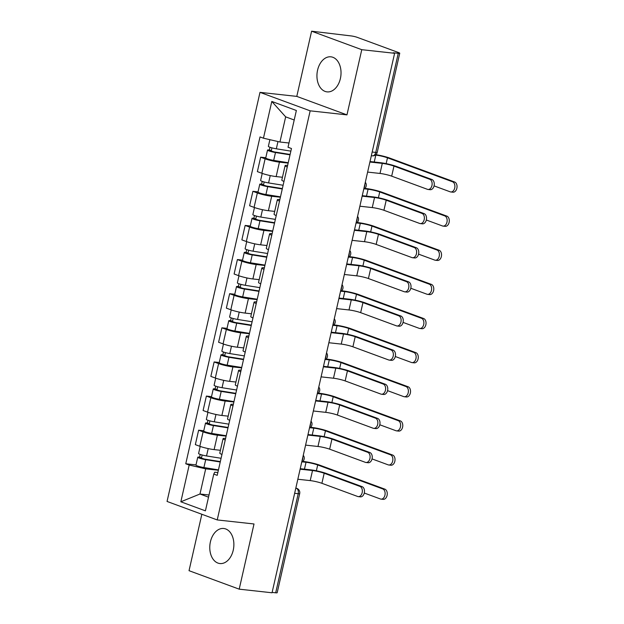 <?xml version="1.0" encoding="UTF-8"?>
<svg xmlns="http://www.w3.org/2000/svg" width="624" height="624" viewBox="0 0 624 624"><rect width="100%" height="100%" fill="white"/><g stroke="black" fill="none" stroke-linecap="round" stroke-linejoin="round"><path stroke-width="0.94" d="M233.236 550.22A17.628 11.965 -83.7 0 0 223.751 528.489A17.628 11.965 -83.7 0 0 210.413 541.811A17.628 11.965 -83.7 0 0 219.898 563.542A17.628 11.965 -83.7 0 0 233.236 550.22M340.392 78.554A17.628 11.965 -83.7 0 0 330.907 56.823A17.628 11.965 -83.7 0 0 317.577 70.145A17.628 11.965 -83.7 0 0 327.062 91.876A17.628 11.965 -83.7 0 0 340.392 78.554M201.848 514.27L189.033 570.687L239.203 589.165L272.041 592.777L394.61 53.29L361.772 49.686L311.602 31.2L296.79 96.392L259.997 92.352L167.053 501.446L217.222 519.932L310.167 110.83L346.96 114.878L361.772 49.686M311.602 31.2L351.016 35.911A4.524 0.554 12.8 0 1 357.24 37.346L398.635 52.595A4.524 0.554 12.8 0 1 399.742 53.235L377.231 152.342A4.524 0.554 -167.2 0 1 375.749 152.42L398.26 53.313A4.524 0.554 12.8 0 0 399.742 53.235M239.203 589.165L254.015 523.973L217.222 519.932M294.637 493.303L298.21 493.701A4.524 0.554 -167.2 0 0 299.692 493.623L277.181 592.722A4.524 0.554 -167.2 0 1 275.691 592.8L298.21 493.701A4.524 3.065 -83.7 0 0 296.275 488.241L295.831 488.077M272.126 592.41L275.691 592.8M398.26 53.313L393.143 52.751L394.61 53.29M288.148 163.09L279.435 162.139A10.397 1.271 -167.2 0 1 265.114 158.824L260.653 157.178L257.377 171.616L261.838 173.261A10.397 1.271 12.8 0 0 276.151 176.576L282.454 177.263M287.266 166.982A10.397 1.271 -167.2 0 1 285.09 165.649A10.397 1.271 -167.2 0 1 287.625 165.391M265.785 157.739L260.653 157.178M285.09 165.649L281.814 180.086A10.397 1.271 12.8 0 0 283.982 181.42M280.394 197.223L271.682 196.264A10.397 1.271 -167.2 0 1 257.361 192.949L252.899 191.311L249.616 205.748L254.077 207.386A10.397 1.271 12.8 0 0 268.398 210.701L274.7 211.396M279.513 201.107A10.397 1.271 -167.2 0 1 277.337 199.781A10.397 1.271 -167.2 0 1 279.872 199.524M258.032 191.872L252.899 191.311M277.337 199.781L274.061 214.219A10.397 1.271 12.8 0 0 276.229 215.545M272.641 231.348L263.929 230.389A10.397 1.271 -167.2 0 1 249.608 227.081L245.146 225.436L241.862 239.873L246.324 241.519A10.397 1.271 12.8 0 0 260.645 244.826L266.947 245.521M271.76 235.232A10.397 1.271 -167.2 0 1 269.584 233.906A10.397 1.271 -167.2 0 1 272.119 233.649M250.279 225.997L245.146 225.436M269.584 233.906L266.3 248.344A10.397 1.271 12.8 0 0 268.476 249.67M264.888 265.473L256.175 264.521A10.397 1.271 -167.2 0 1 241.855 261.206L237.393 259.561L234.109 273.998L238.571 275.644A10.397 1.271 12.8 0 0 252.892 278.959L259.194 279.653M264.007 269.365A10.397 1.271 -167.2 0 1 261.83 268.039A10.397 1.271 -167.2 0 1 264.365 267.774M242.525 260.13L237.393 259.561M261.83 268.039L258.547 282.477A10.397 1.271 12.8 0 0 260.723 283.803M257.135 299.606L248.422 298.646A10.397 1.271 -167.2 0 1 234.101 295.331L229.64 293.693L226.356 308.131L230.818 309.777A10.397 1.271 12.8 0 0 245.138 313.084L251.441 313.778M256.246 303.49A10.397 1.271 -167.2 0 1 254.077 302.164A10.397 1.271 -167.2 0 1 256.612 301.907M234.772 294.255L229.64 293.693M254.077 302.164L250.793 316.602A10.397 1.271 12.8 0 0 252.97 317.928M249.382 333.731L240.661 332.779A10.397 1.271 -167.2 0 1 226.348 329.464L221.887 327.818L218.603 342.256L223.064 343.902A10.397 1.271 12.8 0 0 237.385 347.217L243.688 347.903M248.492 337.623A10.397 1.271 -167.2 0 1 246.324 336.289A10.397 1.271 -167.2 0 1 248.859 336.032M227.019 328.38L221.887 327.818M246.324 336.289L243.04 350.727A10.397 1.271 12.8 0 0 245.216 352.061M241.628 367.864L232.908 366.904A10.397 1.271 -167.2 0 1 218.595 363.589L214.133 361.943L210.85 376.389L215.311 378.027A10.397 1.271 12.8 0 0 229.632 381.342L235.927 382.036M240.739 371.748A10.397 1.271 -167.2 0 1 238.571 370.422A10.397 1.271 -167.2 0 1 241.106 370.165M219.266 362.513L214.133 361.943M238.571 370.422L235.287 384.86A10.397 1.271 12.8 0 0 237.463 386.186M233.867 401.989L225.155 401.029A10.397 1.271 -167.2 0 1 210.842 397.722L206.38 396.076L203.096 410.514L207.558 412.16A10.397 1.271 12.8 0 0 221.879 415.467L228.173 416.161M232.986 405.873A10.397 1.271 -167.2 0 1 230.818 404.547A10.397 1.271 -167.2 0 1 233.345 404.29M211.513 396.638L206.38 396.076M230.818 404.547L227.534 418.985A10.397 1.271 12.8 0 0 229.71 420.311M226.114 436.114L217.402 435.162A10.397 1.271 -167.2 0 1 203.089 431.847L198.627 430.201L195.343 444.639L199.805 446.285A10.397 1.271 12.8 0 0 214.126 449.6L220.42 450.294M225.233 440.006A10.397 1.271 -167.2 0 1 223.064 438.672A10.397 1.271 -167.2 0 1 225.592 438.415M203.759 430.771L198.627 430.201M223.064 438.672L219.781 453.118A10.397 1.271 12.8 0 0 221.957 454.444M294.208 120.003L285.659 116.852L279.95 142.007L288.99 143.005M279.95 142.007L263.453 138.193L271.799 101.439L296.369 110.495L288.023 147.248L291.463 148.512L217.207 475.355L213.767 474.092L205.413 510.845L180.843 501.79L189.189 465.036L205.694 468.85L199.976 494.013L208.525 497.164M263.453 138.193L260.013 136.929L185.757 463.772L189.189 465.036M259.997 92.352L310.167 110.83M296.79 96.392L346.96 114.878M209.017 495.004L199.976 494.013L180.843 501.79M218.361 470.246L205.694 468.85M213.767 474.092L214.757 472.196L217.846 472.532M196.006 464.896L185.757 463.772M271.799 101.439L285.659 116.852M370.016 161.546L380.39 162.692A11.411 1.396 -167.2 0 1 396.115 166.327L431.878 179.501A5.203 3.526 96.3 0 1 434.179 185.344A5.203 3.526 96.3 0 1 430.162 189.696L428.017 189.462A5.203 3.526 -83.7 0 0 432.034 185.11A5.203 3.526 -83.7 0 0 429.733 179.267L393.97 166.093A8.479 1.037 12.8 0 0 382.294 163.387L369.907 162.029M393.97 166.093L391.677 176.155L427.44 189.329A5.203 3.526 -83.7 0 0 428.017 189.462M391.677 176.155A8.479 1.037 12.8 0 0 380.008 173.449L367.622 172.091M375.874 154.674A11.411 1.396 -167.2 0 1 389.626 158.051L454.646 182.005A5.203 3.526 96.3 0 1 456.947 187.847A5.203 3.526 96.3 0 1 452.938 192.2L450.793 191.966A5.203 3.526 -83.7 0 0 454.802 187.613A5.203 3.526 -83.7 0 0 452.501 181.763L387.481 157.817A8.479 1.037 12.8 0 0 375.812 155.111L375.383 155.064M434.07 185.882L450.216 191.833A5.203 3.526 -83.7 0 0 450.793 191.966M290.862 151.133L276.323 148.801A5.647 0.686 -167.2 0 1 268.367 146.367L269.888 139.682M290.113 154.456L274.209 151.905L270.395 150.735L271.284 150.688L271.931 147.841M290.02 154.846L275.48 152.521A5.647 0.686 -167.2 0 1 267.524 150.088A5.647 0.686 -167.2 0 1 269.381 149.994L270.005 147.256M288.233 162.724L273.686 160.391A5.647 0.686 -167.2 0 1 265.738 157.966L267.524 150.088M271.175 151.164L271.284 150.688L269.381 149.994M362.263 195.679L372.637 196.817A11.411 1.396 -167.2 0 1 388.362 200.452L424.117 213.626A5.203 3.526 96.3 0 1 426.426 219.476A5.203 3.526 96.3 0 1 422.409 223.829L420.264 223.595A5.203 3.526 -83.7 0 0 424.281 219.242A5.203 3.526 -83.7 0 0 421.972 213.392L386.217 200.218A8.479 1.037 12.8 0 0 374.54 197.519L362.154 196.154M386.217 200.218L383.924 210.28L419.687 223.454A5.203 3.526 -83.7 0 0 420.264 223.595M383.924 210.28A8.479 1.037 12.8 0 0 372.255 207.581L359.869 206.216M354.51 229.804L364.884 230.942A11.411 1.396 -167.2 0 1 380.601 234.585L416.364 247.759A5.203 3.526 96.3 0 1 418.673 253.601A5.203 3.526 96.3 0 1 414.656 257.954L412.511 257.72A5.203 3.526 -83.7 0 0 416.528 253.367A5.203 3.526 -83.7 0 0 414.219 247.517L378.456 234.343A8.479 1.037 12.8 0 0 366.787 231.644L354.401 230.287M378.456 234.343L376.171 244.413L411.934 257.587A5.203 3.526 -83.7 0 0 412.511 257.72M376.171 244.413A8.479 1.037 12.8 0 0 364.502 241.706L352.108 240.349M364.861 188.401L366.155 188.542A11.411 1.396 -167.2 0 1 381.872 192.176L446.893 216.13A5.203 3.526 96.3 0 1 449.194 221.98A5.203 3.526 96.3 0 1 445.177 226.333L443.032 226.091A5.203 3.526 -83.7 0 0 447.049 221.738A5.203 3.526 -83.7 0 0 444.748 215.896L379.727 191.942A8.479 1.037 12.8 0 0 368.059 189.244L364.322 188.83M426.317 220.007L442.463 225.958A5.203 3.526 -83.7 0 0 443.032 226.091M283.109 185.258L268.57 182.926A5.647 0.686 -167.2 0 1 260.614 180.492L262.228 173.402M282.36 188.581L266.456 186.03L262.634 184.868L263.531 184.821L264.17 181.974M282.266 188.978L267.727 186.646A5.647 0.686 -167.2 0 1 259.771 184.213A5.647 0.686 -167.2 0 1 261.628 184.119L262.244 181.381M280.48 196.849L265.933 194.524A5.647 0.686 -167.2 0 1 257.985 192.091L259.771 184.213M263.422 185.289L263.531 184.821L261.628 184.119M357.107 222.526L358.402 222.667A11.411 1.396 -167.2 0 1 374.119 226.309L439.14 250.255A5.203 3.526 96.3 0 1 441.441 256.105A5.203 3.526 96.3 0 1 437.424 260.458L435.279 260.224A5.203 3.526 -83.7 0 0 439.296 255.871A5.203 3.526 -83.7 0 0 436.995 250.021L371.974 226.067A8.479 1.037 12.8 0 0 360.305 223.369L356.569 222.963M418.564 254.14L434.71 260.083A5.203 3.526 -83.7 0 0 435.279 260.224M275.356 219.383L260.816 217.058A5.647 0.686 -167.2 0 1 252.86 214.625L254.475 207.535M274.599 222.706L258.703 220.163L254.881 218.993L255.77 218.946L256.417 216.099M274.513 223.103L259.974 220.771A5.647 0.686 -167.2 0 1 252.018 218.345A5.647 0.686 -167.2 0 1 253.874 218.244L254.491 215.506M272.727 230.981L258.18 228.649A5.647 0.686 -167.2 0 1 250.232 226.216L252.018 218.345M255.668 219.422L255.77 218.946L253.874 218.244M346.757 263.929L357.131 265.075A11.411 1.396 -167.2 0 1 372.848 268.71L408.611 281.884A5.203 3.526 96.3 0 1 410.92 287.734A5.203 3.526 96.3 0 1 406.903 292.087L404.758 291.845A5.203 3.526 -83.7 0 0 408.775 287.492A5.203 3.526 -83.7 0 0 406.466 281.65L370.703 268.476A8.479 1.037 12.8 0 0 359.034 265.769L346.648 264.412M370.703 268.476L368.417 278.538L404.18 291.712A5.203 3.526 -83.7 0 0 404.758 291.845M368.417 278.538A8.479 1.037 12.8 0 0 356.749 275.839L344.354 274.474M338.996 298.061L349.378 299.2A11.411 1.396 -167.2 0 1 365.095 302.835L400.858 316.009A5.203 3.526 96.3 0 1 403.166 321.859A5.203 3.526 96.3 0 1 399.149 326.212L397.004 325.978A5.203 3.526 -83.7 0 0 401.021 321.625A5.203 3.526 -83.7 0 0 398.713 315.775L362.95 302.601A8.479 1.037 12.8 0 0 351.281 299.902L338.887 298.537M362.95 302.601L360.664 312.663L396.427 325.837A5.203 3.526 -83.7 0 0 397.004 325.978M360.664 312.663A8.479 1.037 12.8 0 0 348.995 309.964L336.601 308.607M331.243 332.186L341.624 333.325A11.411 1.396 -167.2 0 1 357.341 336.968L393.104 350.142A5.203 3.526 96.3 0 1 395.413 355.984A5.203 3.526 96.3 0 1 391.396 360.337L389.251 360.103A5.203 3.526 -83.7 0 0 393.268 355.75A5.203 3.526 -83.7 0 0 390.959 349.908L355.196 336.734A8.479 1.037 12.8 0 0 343.528 334.027L331.133 332.67M355.196 336.734L352.911 346.796L388.674 359.97A5.203 3.526 -83.7 0 0 389.251 360.103M352.911 346.796A8.479 1.037 12.8 0 0 341.242 344.089L328.848 342.732M349.354 256.659L350.649 256.799A11.411 1.396 -167.2 0 1 366.366 260.434L431.387 284.388A5.203 3.526 96.3 0 1 433.688 290.23A5.203 3.526 96.3 0 1 429.671 294.583L427.526 294.349A5.203 3.526 -83.7 0 0 431.543 289.996A5.203 3.526 -83.7 0 0 429.242 284.154L364.221 260.2A8.479 1.037 12.8 0 0 352.552 257.501L348.816 257.088M410.81 288.265L426.956 294.216A5.203 3.526 -83.7 0 0 427.526 294.349M267.602 253.516L253.063 251.183A5.647 0.686 -167.2 0 1 245.107 248.75L246.722 241.66M266.846 256.838L250.949 254.288L247.127 253.118L248.017 253.079L248.664 250.232M266.76 257.236L252.221 254.904A5.647 0.686 -167.2 0 1 244.265 252.47A5.647 0.686 -167.2 0 1 246.121 252.377L246.737 249.639M264.966 265.106L250.427 262.782A5.647 0.686 -167.2 0 1 242.479 260.348L244.265 252.47M247.915 253.547L248.017 253.079L246.121 252.377M341.601 290.784L342.896 290.924A11.411 1.396 -167.2 0 1 358.613 294.559L423.634 318.513A5.203 3.526 96.3 0 1 425.935 324.363A5.203 3.526 96.3 0 1 421.918 328.715L419.773 328.481A5.203 3.526 -83.7 0 0 423.79 324.129A5.203 3.526 -83.7 0 0 421.489 318.279L356.468 294.325A8.479 1.037 12.8 0 0 344.799 291.626L341.063 291.213M403.057 322.397L419.203 328.341A5.203 3.526 -83.7 0 0 419.773 328.481M259.849 287.641L245.31 285.308A5.647 0.686 -167.2 0 1 237.354 282.883L238.969 275.785M259.093 290.963L243.196 288.421L239.374 287.251L240.263 287.204L240.911 284.357M259.007 291.361L244.46 289.029A5.647 0.686 -167.2 0 1 236.512 286.595A5.647 0.686 -167.2 0 1 238.368 286.502L238.984 283.764M257.213 299.239L242.674 296.907A5.647 0.686 -167.2 0 1 234.718 294.473L236.512 286.595M240.162 287.672L240.263 287.204L238.368 286.502M333.848 324.909L335.143 325.057A11.411 1.396 -167.2 0 1 350.86 328.692L415.88 352.646A5.203 3.526 96.3 0 1 418.181 358.488A5.203 3.526 96.3 0 1 414.164 362.84L412.019 362.606A5.203 3.526 -83.7 0 0 416.036 358.254A5.203 3.526 -83.7 0 0 413.735 352.404L348.715 328.458A8.479 1.037 12.8 0 0 337.046 325.751L333.31 325.346M395.304 356.522L411.442 362.474A5.203 3.526 -83.7 0 0 412.019 362.606M252.096 321.773L237.557 319.441A5.647 0.686 -167.2 0 1 229.601 317.008L231.215 309.917M251.339 325.096L235.443 322.546L231.621 321.376L232.51 321.329L233.158 318.482M251.254 325.486L236.707 323.162A5.647 0.686 -167.2 0 1 228.758 320.728A5.647 0.686 -167.2 0 1 230.607 320.635L231.231 317.897M249.46 333.364L234.92 331.032A5.647 0.686 -167.2 0 1 226.964 328.598L228.758 320.728M232.409 321.805L232.51 321.329L230.607 320.635M323.489 366.319L333.871 367.458A11.411 1.396 -167.2 0 1 349.588 371.093L385.351 384.267A5.203 3.526 96.3 0 1 387.66 390.117A5.203 3.526 96.3 0 1 383.643 394.469L381.498 394.235A5.203 3.526 -83.7 0 0 385.515 389.883A5.203 3.526 -83.7 0 0 383.206 384.033L347.443 370.859A8.479 1.037 12.8 0 0 335.774 368.16L323.38 366.795M347.443 370.859L345.158 380.921L380.921 394.095A5.203 3.526 -83.7 0 0 381.498 394.235M345.158 380.921A8.479 1.037 12.8 0 0 333.489 378.222L321.095 376.857M326.095 359.042L327.389 359.182A11.411 1.396 -167.2 0 1 343.106 362.817L408.127 386.771A5.203 3.526 96.3 0 1 410.428 392.621A5.203 3.526 96.3 0 1 406.411 396.973L404.266 396.731A5.203 3.526 -83.7 0 0 408.283 392.379A5.203 3.526 -83.7 0 0 405.982 386.537L340.961 362.583A8.479 1.037 12.8 0 0 329.293 359.884L325.556 359.471M387.551 390.647L403.689 396.599A5.203 3.526 -83.7 0 0 404.266 396.731M244.343 355.898L229.804 353.566A5.647 0.686 -167.2 0 1 221.848 351.133L223.462 344.042M243.586 359.221L227.69 356.671L223.868 355.508L224.757 355.462L225.404 352.615M243.5 359.619L228.953 357.287A5.647 0.686 -167.2 0 1 221.005 354.853A5.647 0.686 -167.2 0 1 222.854 354.76L223.478 352.022M241.706 367.489L227.167 365.165A5.647 0.686 -167.2 0 1 219.211 362.731L221.005 354.853M224.648 355.93L224.757 355.462L222.854 354.76M315.736 400.444L326.118 401.583A11.411 1.396 -167.2 0 1 341.835 405.226L377.598 418.4A5.203 3.526 96.3 0 1 379.907 424.242A5.203 3.526 96.3 0 1 375.89 428.594L373.745 428.36A5.203 3.526 -83.7 0 0 377.762 424.008A5.203 3.526 -83.7 0 0 375.453 418.158L339.69 404.984A8.479 1.037 12.8 0 0 328.021 402.285L315.627 400.928M339.69 404.984L337.405 415.046L373.168 428.228A5.203 3.526 -83.7 0 0 373.745 428.36M337.405 415.046A8.479 1.037 12.8 0 0 325.728 412.347L313.342 410.99M318.341 393.167L319.636 393.307A11.411 1.396 -167.2 0 1 335.353 396.95L400.366 420.896A5.203 3.526 96.3 0 1 402.675 426.746A5.203 3.526 96.3 0 1 398.658 431.098L396.513 430.864A5.203 3.526 -83.7 0 0 400.53 426.512A5.203 3.526 -83.7 0 0 398.221 420.662L333.208 396.708A8.479 1.037 12.8 0 0 321.532 394.009L317.803 393.604M379.79 424.78L395.936 430.724A5.203 3.526 -83.7 0 0 396.513 430.864M236.59 390.023L222.05 387.699A5.647 0.686 -167.2 0 1 214.094 385.265L215.709 378.175M235.833 393.346L219.929 390.803L216.115 389.633L217.004 389.587L217.651 386.74M235.747 393.744L221.2 391.412A5.647 0.686 -167.2 0 1 213.252 388.986A5.647 0.686 -167.2 0 1 215.101 388.885L215.725 386.147M233.953 401.622L219.414 399.29A5.647 0.686 -167.2 0 1 211.458 396.856L213.252 388.986M216.895 390.062L217.004 389.587L215.101 388.885M307.983 434.569L318.365 435.716A11.411 1.396 -167.2 0 1 334.082 439.351L369.845 452.525A5.203 3.526 96.3 0 1 372.154 458.375A5.203 3.526 96.3 0 1 368.137 462.727L365.992 462.485A5.203 3.526 -83.7 0 0 370.001 458.133A5.203 3.526 -83.7 0 0 367.7 452.291L331.937 439.117A8.479 1.037 12.8 0 0 320.268 436.41L307.874 435.053M331.937 439.117L329.651 449.179L365.414 462.353A5.203 3.526 -83.7 0 0 365.992 462.485M329.651 449.179A8.479 1.037 12.8 0 0 317.975 446.48L305.588 445.115M310.588 427.3L311.883 427.44A11.411 1.396 -167.2 0 1 327.6 431.075L392.613 455.029A5.203 3.526 96.3 0 1 394.922 460.871A5.203 3.526 96.3 0 1 390.905 465.223L388.76 464.989A5.203 3.526 -83.7 0 0 392.777 460.637A5.203 3.526 -83.7 0 0 390.468 454.795L325.455 430.841A8.479 1.037 12.8 0 0 313.778 428.142L310.05 427.729M372.037 458.905L388.183 464.857A5.203 3.526 -83.7 0 0 388.76 464.989M228.836 424.156L214.297 421.824A5.647 0.686 -167.2 0 1 206.341 419.39L207.956 412.3M228.08 427.479L212.176 424.928L208.361 423.758L209.251 423.719L209.898 420.865M227.994 427.869L213.447 425.545A5.647 0.686 -167.2 0 1 205.499 423.111A5.647 0.686 -167.2 0 1 207.347 423.017L207.971 420.28M226.2 435.747L211.661 433.423A5.647 0.686 -167.2 0 1 203.705 430.989L205.499 423.111M209.141 424.187L209.251 423.719L207.347 423.017M300.23 468.702L310.612 469.841A11.411 1.396 -167.2 0 1 326.329 473.476L362.092 486.65A5.203 3.526 96.3 0 1 364.393 492.5A5.203 3.526 96.3 0 1 360.383 496.852L358.238 496.618A5.203 3.526 -83.7 0 0 362.248 492.266A5.203 3.526 -83.7 0 0 359.947 486.416L324.184 473.242A8.479 1.037 12.8 0 0 312.507 470.543L300.121 469.178M324.184 473.242L321.898 483.304L357.661 496.478A5.203 3.526 -83.7 0 0 358.238 496.618M321.898 483.304A8.479 1.037 12.8 0 0 310.222 480.605L297.835 479.248M302.835 461.425L304.13 461.565A11.411 1.396 -167.2 0 1 319.847 465.2L384.86 489.154A5.203 3.526 96.3 0 1 387.169 495.004A5.203 3.526 96.3 0 1 383.152 499.356L381.007 499.122A5.203 3.526 -83.7 0 0 385.024 494.77A5.203 3.526 -83.7 0 0 382.715 488.92L317.702 464.966A8.479 1.037 12.8 0 0 306.025 462.267L302.297 461.854M364.283 493.038L380.429 498.982A5.203 3.526 -83.7 0 0 381.007 499.122M221.083 458.281L206.536 455.949A5.647 0.686 -167.2 0 1 198.588 453.523L200.195 446.425M220.327 461.604L204.422 459.053L200.608 457.891L201.497 457.844L202.145 454.997M220.233 462.002L205.694 459.67A5.647 0.686 -167.2 0 1 197.746 457.236A5.647 0.686 -167.2 0 1 199.594 457.142L200.218 454.405M218.447 469.88L203.908 467.548A5.647 0.686 -167.2 0 1 195.952 465.114L197.746 457.236M201.388 458.312L201.497 457.844L199.594 457.142M302 460.894A4.524 3.065 -83.7 0 0 302.663 459.209A4.524 3.065 -83.7 0 0 302.812 457.33M309.761 426.769A4.524 3.065 -83.7 0 0 310.417 425.077A4.524 3.065 -83.7 0 0 310.565 423.205M317.515 392.636A4.524 3.065 -83.7 0 0 318.17 390.952A4.524 3.065 -83.7 0 0 318.318 389.072M325.268 358.511A4.524 3.065 -83.7 0 0 325.923 356.819A4.524 3.065 -83.7 0 0 326.079 354.947M333.021 324.386A4.524 3.065 -83.7 0 0 333.676 322.694A4.524 3.065 -83.7 0 0 333.832 320.814M340.774 290.254A4.524 3.065 -83.7 0 0 341.429 288.569A4.524 3.065 -83.7 0 0 341.585 286.689M348.527 256.129A4.524 3.065 -83.7 0 0 349.183 254.436A4.524 3.065 -83.7 0 0 349.339 252.564M356.281 222.004A4.524 3.065 -83.7 0 0 356.936 220.311A4.524 3.065 -83.7 0 0 357.092 218.431M364.034 187.871A4.524 3.065 -83.7 0 0 364.689 186.186A4.524 3.065 -83.7 0 0 364.845 184.306M295.799 488.194L296.275 488.241A4.524 3.276 110.2 0 1 296.845 488.381L295.846 488.007M214.126 449.6L217.402 435.162M221.879 415.467L225.155 401.029M229.632 381.342L232.908 366.904M237.385 347.217L240.661 332.779M245.138 313.084L248.422 298.646M252.892 278.959L256.175 264.521M260.645 244.826L263.929 230.389M268.398 210.701L271.682 196.264M276.151 176.576L279.435 162.139M207.558 412.16L210.842 397.722M215.311 378.027L218.595 363.589M223.064 343.902L226.348 329.464M230.818 309.777L234.101 295.331M238.571 275.644L241.855 261.206M246.324 241.519L249.608 227.081M254.077 207.386L257.361 192.949M261.838 173.261L265.114 158.824M199.805 446.285L203.089 431.847M371.335 155.727L372.325 155.836A4.524 3.065 -83.7 0 0 375.749 152.42L372.177 152.022M429.733 179.267L431.878 179.501M382.294 163.387L380.008 173.449M452.501 181.763L454.646 182.005M276.323 148.801L277.969 141.554M374.244 162.014L375.812 155.111M273.686 160.391L275.48 152.521M386.162 163.636L387.481 157.817M421.972 213.392L424.117 213.626M374.54 197.519L372.255 207.581M414.219 247.517L416.364 247.759M366.787 231.644L364.502 241.706M444.748 215.896L446.893 216.13M268.57 182.926L270.239 175.578M366.491 196.139L368.059 189.244M265.933 194.524L267.727 186.646M378.409 197.761L379.727 191.942M436.995 250.021L439.14 250.255M260.816 217.058L262.486 209.703M358.738 230.272L360.305 223.369M258.18 228.649L259.974 220.771M370.656 231.894L371.974 226.067M406.466 281.65L408.611 281.884M359.034 265.769L356.749 275.839M398.713 315.775L400.858 316.009M351.281 299.902L348.995 309.964M390.959 349.908L393.104 350.142M343.528 334.027L341.242 344.089M429.242 284.154L431.387 284.388M253.063 251.183L254.732 243.828M350.984 264.397L352.552 257.501M250.427 262.782L252.221 254.904M362.903 266.019L364.221 260.2M421.489 318.279L423.634 318.513M245.31 285.308L246.979 277.961M343.231 298.522L344.799 291.626M242.674 296.907L244.46 289.029M355.15 300.144L356.468 294.325M413.735 352.404L415.88 352.646M237.557 319.441L239.226 312.086M335.478 332.654L337.046 325.751M234.92 331.032L236.707 323.162M347.396 334.277L348.715 328.458M383.206 384.033L385.351 384.267M335.774 368.16L333.489 378.222M405.982 386.537L408.127 386.771M229.804 353.566L231.473 346.219M327.725 366.779L329.293 359.884M227.167 365.165L228.953 357.287M339.643 368.402L340.961 362.583M375.453 418.158L377.598 418.4M328.021 402.285L325.728 412.347M398.221 420.662L400.366 420.896M222.05 387.699L223.72 380.344M319.972 400.912L321.532 394.009M219.414 399.29L221.2 391.412M331.882 402.535L333.208 396.708M367.7 452.291L369.845 452.525M320.268 436.41L317.975 446.48M390.468 454.795L392.613 455.029M214.297 421.824L215.966 414.469M312.211 435.037L313.778 428.142M211.661 433.423L213.447 425.545M324.129 436.66L325.455 430.841M359.947 486.416L362.092 486.65M312.507 470.543L310.222 480.605M382.715 488.92L384.86 489.154M206.536 455.949L208.213 448.601M304.457 469.162L306.025 462.267M203.908 467.548L205.694 459.67M316.376 470.785L317.702 464.966M363.737 189.173A4.524 4.524 0 0 0 365.305 182.286M355.984 223.298A4.524 4.524 0 0 0 357.552 216.411M348.231 257.431A4.524 4.524 0 0 0 349.799 250.544M340.478 291.556A4.524 4.524 0 0 0 342.038 284.669M332.725 325.689A4.524 4.524 0 0 0 334.285 318.802M324.971 359.814A4.524 4.524 0 0 0 326.531 352.927M317.218 393.939A4.524 4.524 0 0 0 318.778 387.052M309.465 428.072A4.524 4.524 0 0 0 311.025 421.184M301.712 462.197A4.524 4.524 0 0 0 303.272 455.309M299.692 493.623A4.524 4.524 0 0 0 296.845 488.381M372.325 155.836A4.524 4.524 0 0 0 377.231 152.342"/></g></svg>
